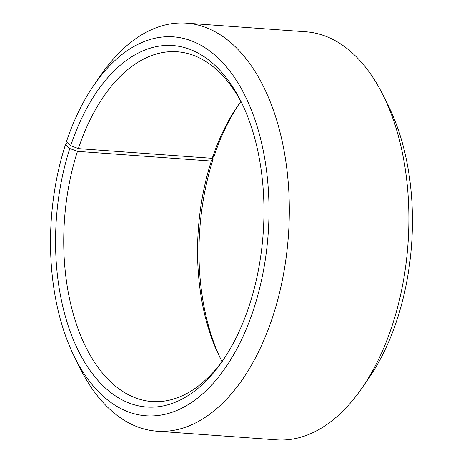 <?xml version="1.0" encoding="UTF-8"?>
<svg xmlns="http://www.w3.org/2000/svg" width="463" height="463" viewBox="0 0 463 463"><rect width="100%" height="100%" fill="white"/><g stroke="black" fill="none" stroke-linecap="round" stroke-linejoin="round"><path stroke-width="0.69" d="M223.884 358.964A175.332 100.315 94.1 0 1 151.864 401.525A175.332 100.315 94.1 0 1 77.477 151.372L69.791 148.519L65.439 144.751L67.32 142.592M222.049 361.487A175.332 100.315 94.1 0 1 219.52 356.585A175.332 100.315 94.1 0 1 211.336 161.072L77.477 151.372M220.602 358.727A181.178 103.66 94.1 0 1 213.217 158.907L211.336 161.072M239.053 104.036A181.178 103.66 94.1 0 0 214.149 156.072L212.239 158.323L78.38 148.629L70.723 145.677L66.417 141.776A189.946 108.678 94.1 0 1 93.977 85.088L100.87 75.093A204.553 117.035 94.1 0 1 186.491 23.15L306.008 31.808A204.553 117.035 94.1 0 1 383.248 95.552L388.631 106.438A189.946 108.678 94.1 0 1 396.519 321.224A189.946 108.678 94.1 0 1 368.959 377.912L362.066 387.907A204.553 117.035 94.1 0 1 276.446 439.85L156.928 431.192A204.553 117.035 94.1 0 1 79.682 367.448L74.306 356.562A189.946 108.678 94.1 0 1 65.439 144.751M383.248 95.552A204.553 117.035 94.1 0 1 391.744 326.861A204.553 117.035 94.1 0 1 362.066 387.907M186.491 23.15A204.553 117.035 94.1 0 1 272.227 318.197A204.553 117.035 94.1 0 1 156.928 431.192M93.977 85.088A189.946 108.678 94.1 0 1 233.074 75.486A189.946 108.678 94.1 0 1 253.093 310.829A189.946 108.678 94.1 0 1 74.306 356.562M70.723 145.677A181.178 103.66 94.1 0 1 241.264 102.063A181.178 103.66 94.1 0 1 248.787 306.928A181.178 103.66 94.1 0 1 222.5 361.001A181.178 103.66 94.1 0 1 90.499 371.112A181.178 103.66 94.1 0 1 69.791 148.519M78.38 148.629A175.332 100.315 94.1 0 1 177.207 51.775A175.332 100.315 94.1 0 1 242.334 104.273M212.367 158.172L213.217 158.907M212.239 158.323A175.332 100.315 94.1 0 1 237.681 105.998A175.332 100.315 94.1 0 1 240.887 101.513"/></g></svg>
